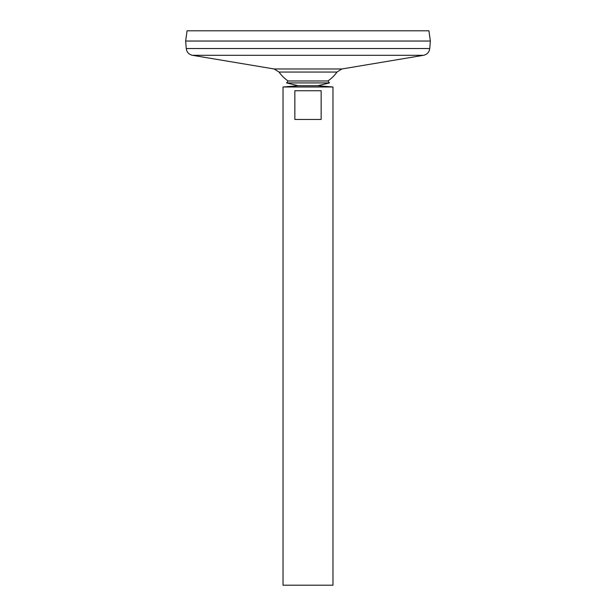 <?xml version="1.0" encoding="UTF-8"?>
<svg xmlns="http://www.w3.org/2000/svg" width="616" height="616" viewBox="0 0 616 616"><rect width="100%" height="100%" fill="white"/><g stroke="black" fill="none" stroke-linecap="round" stroke-linejoin="round"><path stroke-width="0.92" d="M186.248 48.533L429.752 48.533L430.368 41.041L185.632 41.041L186.248 48.533C186.779 52.206 188.858 54.47 192.477 55.309L274.151 68.977L279.048 72.057L336.952 72.057A35.382 35.382 0 0 1 327.912 80.973L329.468 82.921L317.733 85.739L332.971 86.987L283.029 86.987L283.029 585.2L332.971 585.2L332.971 86.987M279.048 72.057A35.382 35.382 0 0 0 288.088 80.973L286.532 82.921L298.267 85.739L317.733 85.739L298.267 85.739L283.029 86.987M185.655 41.041L430.345 41.041M185.632 41.01L187.071 30.8L428.928 30.8L430.368 41.01M321.152 90.737L321.152 119.458L294.848 119.458L294.848 90.737L321.152 90.737M288.088 80.973L327.912 80.973M286.532 82.921L329.468 82.921M274.151 68.977L341.849 68.977L336.952 72.057M192.477 55.309L423.523 55.309L341.849 68.977M429.752 48.533C429.221 52.206 427.142 54.47 423.523 55.309"/></g></svg>
